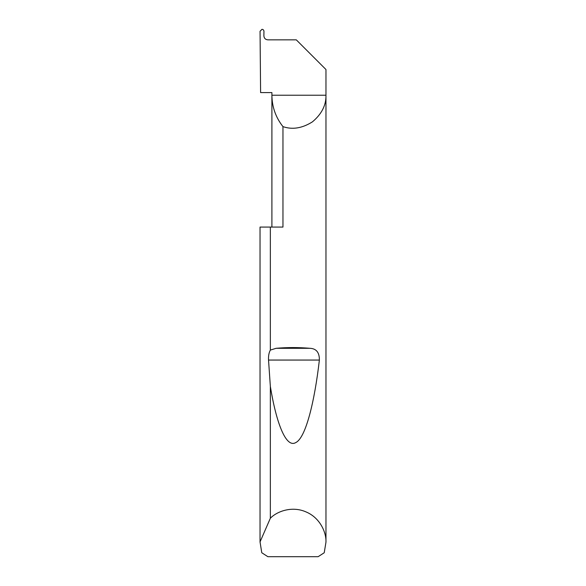 <?xml version="1.0" encoding="UTF-8"?>
<svg xmlns="http://www.w3.org/2000/svg" width="586" height="586" viewBox="0 0 586 586"><rect width="100%" height="100%" fill="white"/><g stroke="black" fill="none" stroke-linecap="round" stroke-linejoin="round"><path stroke-width="0.88" d="M271.904 227.075L271.904 95.225C272.029 106.945 275.713 117.412 282.965 126.62L282.965 227.075L270.351 227.075L270.351 350.091L276.145 348.296C287.382 347.33 298.618 347.33 309.855 348.296C316.308 348.553 319.48 352.479 319.37 360.06C314.594 401.718 305.738 437.845 295.798 442.562C285.873 448.524 276.174 422.374 270.351 386.423L268.535 360.06C268.329 355.958 268.937 352.633 270.351 350.091M325.963 542.197L324.226 552.745L318.117 556.7L267.883 556.7L261.774 552.745L260.038 541.933L270.351 518.244C277.149 511.168 292.275 505.784 306.038 511.922C319.956 517.709 326.431 532.396 325.963 542.197L325.963 69.514L296.296 39.848L267.839 39.848C265.451 39.599 264.132 38.28 263.876 35.893L263.956 31.314C263.854 30.113 263.202 29.439 262.008 29.3L260.052 31.256L260.602 92.588L271.904 92.588L271.904 95.225L325.963 95.225C326.197 105.187 321.685 114.058 312.441 121.844C302.2 128.283 292.377 129.88 282.965 126.62M270.351 518.244L270.351 386.423M260.038 542.197L260.038 227.075L270.351 227.075M271.904 92.588L269.135 92.588M260.038 541.933L260.038 227.075M276.145 348.296L309.855 348.296M268.535 360.06L319.37 360.06"/></g></svg>
